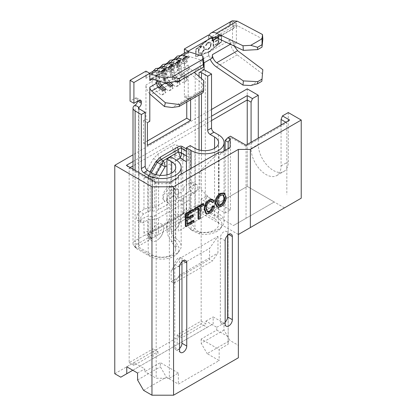 <?xml version="1.0" encoding="UTF-8"?>
<svg xmlns="http://www.w3.org/2000/svg" width="416" height="416" viewBox="0 0 416 416"><rect width="100%" height="100%" fill="white"/><g stroke="black" fill="none" stroke-linecap="round" stroke-linejoin="round"><path stroke-width="0.31" stroke-dasharray="2.08 1.56" d="M149.869 236.522A9.755 5.632 120 0 0 158.818 238.961A9.755 5.632 120 0 0 163.348 231.109A9.755 5.632 120 0 0 163.665 228.556A9.755 5.632 120 0 0 156.764 224.578A9.755 5.632 120 0 0 149.869 236.522M166.691 226.808A9.719 5.611 120 0 0 175.656 229.19A9.719 5.611 120 0 0 180.107 221.484A9.719 5.611 120 0 0 180.435 218.873A9.719 5.611 120 0 0 173.566 214.906A9.719 5.611 120 0 0 166.691 226.808M223.912 192.956L225.425 196.877C225.306 200.86 223.584 204.001 220.256 206.3L217.012 206.903M193.284 220.256L193.284 221.707L185.318 226.304M193.008 209.284L193.008 210.735L186.857 214.287L186.857 218.156L187.58 217.74M192.587 214.848L192.587 216.304L186.857 219.612L186.857 223.969L187.58 223.553M203.065 203.471L203.065 204.927L199.576 206.944L199.576 218.078L198.037 218.967M198.037 208.66L198.037 207.828L194.542 209.846M211.364 201.266L211.032 200.985L209.134 201.261C206.778 202.998 205.639 205.286 205.722 208.135L206.82 211.567L207.215 211.713M213.689 205.899C213.086 208.915 211.604 211.167 209.238 212.659L206.138 213.403M212.306 199.358L213.408 201.001L211.874 202.27M206.44 209.955L206.44 196.102L201.162 199.15L225.16 213.002L230.438 209.955L230.438 137.358L246.038 146.359L246.038 218.291L233.454 225.555L206.44 209.955L247.234 186.404L247.234 144.498M211.536 120.557L133.016 165.89M130.182 167.528L129.168 168.116L129.168 362.643L153.166 348.785L153.166 358.483L213.158 323.846L213.158 316.919L223.959 323.154L223.959 330.08L229.96 340.475L207.158 353.636L219.159 360.563L178.365 384.114L166.364 377.187L160.363 366.798L160.363 362.643L144.768 371.644L144.768 368.878L133.968 362.643L133.968 365.409L157.966 351.556L153.166 348.785M201.162 199.15L201.162 321.074L177.164 334.932L177.164 344.63M179.561 258.554L171.163 270.504L171.163 281.585L173.935 283.187L179.561 275.179L179.561 258.554L217.958 236.387L209.56 248.336L209.56 259.418L212.332 261.019L217.958 253.011L217.958 236.387M179.561 275.179L217.958 253.011M126.396 165.344L129.168 168.116L156.182 183.711L169.348 183.711L178.365 178.506L178.365 231.156L219.159 207.6L219.159 154.95L228.176 149.744L228.176 344.271L219.159 349.476L219.159 360.563M170.16 182.073L169.348 183.711L169.348 378.238L178.365 373.032L178.365 384.114M143.567 390.348L166.364 377.187M301.231 198.182L238.358 234.478L238.358 345.322L229.96 340.475M238.358 345.322L238.358 357.791M133.968 365.409L129.168 362.643M178.365 373.032L160.363 362.643M169.348 378.238L156.182 378.238L144.768 371.644M201.162 321.074L205.962 323.846L205.962 321.074L216.757 327.309L216.757 330.08L201.162 339.087L219.159 349.476M216.757 330.08L228.176 336.674L228.176 344.271M288.272 112.554L288.272 161.741A21.211 12.246 60 0 1 283.878 171.449A21.211 12.246 60 0 1 267.535 165.771A21.211 12.246 60 0 1 258.274 144.42L258.274 138.122M284.435 207.88L247.234 186.404L247.234 88.863M133.016 161.522L211.536 116.189M211.536 109.476L133.016 154.809M120.77 377.187L207.158 327.309L201.162 323.846L201.162 213.008L247.234 186.404L274.253 201.999L233.454 225.555M114.769 373.724L201.162 323.846M207.158 327.309L213.158 323.846M238.358 234.478L201.162 213.008M246.038 218.291L274.253 201.999M246.038 145.189L246.038 146.359L286.832 122.808L286.832 194.735M230.438 209.955L206.44 196.102M289.604 120.037L286.832 122.808L285.818 122.221M281.076 124.961L281.076 165.896A21.211 12.246 60 0 1 276.682 175.609A21.211 12.246 60 0 1 260.333 169.926A21.211 12.246 60 0 1 251.077 148.58L251.077 142.282M230.136 147.441L228.176 149.744L228.176 148.574M228.176 142.147L228.176 336.674M225.16 213.002L225.16 150.316M155.371 182.073L156.182 183.711L156.182 378.238M177.164 334.932L181.964 337.704L205.962 323.846M225.16 140.405L230.438 137.358L230.438 136.183M157.966 351.556L157.966 355.711L153.166 358.483M126.766 366.798L133.968 362.643M132.766 370.261L157.966 355.711M137.566 379.959L160.363 366.798M137.566 373.032L144.768 368.878M201.162 339.087L201.162 343.242L207.158 353.636M216.757 327.309L223.959 323.154M223.959 330.08L201.162 343.242M181.964 337.704L181.964 341.858M205.962 321.074L213.158 316.919M178.365 231.156L178.365 183.846L199.961 171.376L199.961 188.401L219.159 207.6M178.365 183.846L178.365 175.734M219.159 152.178L199.961 171.376M178.365 200.871L199.961 188.401M178.365 178.506L178.365 177.336M221.931 152.178L219.159 154.95M171.163 281.585L209.56 259.418M171.163 270.504L209.56 248.336M173.935 283.187L212.332 261.019M227.557 235.414L227.557 233.787A5.091 2.938 120 0 0 226.502 231.457A5.091 2.938 120 0 0 222.576 232.825A5.091 2.938 120 0 0 220.355 237.947L220.355 321.079A5.091 2.938 120 0 0 221.411 323.409A5.091 2.938 120 0 0 225.155 322.223M181.958 261.737L181.958 260.114A5.091 2.938 120 0 0 180.903 257.785A5.091 2.938 120 0 0 176.982 259.147A5.091 2.938 120 0 0 174.762 264.269L174.762 347.402A5.091 2.938 120 0 0 175.812 349.731A5.091 2.938 120 0 0 179.561 348.551M194.007 222.123L193.284 221.707M187.58 224.38L186.857 223.969M187.58 220.028L186.857 219.612M193.305 216.715L192.587 216.304M187.58 218.572L186.857 218.156M187.58 214.703L186.857 214.287M193.726 211.151L193.008 210.735M200.294 218.494L199.576 218.078M200.294 207.36L199.576 206.944M203.788 205.343L203.065 204.927M198.754 208.244L198.037 207.828M206.445 208.546L205.722 208.135M209.851 201.677L209.134 201.261M214.131 201.417L213.408 201.001M209.96 213.075L209.238 212.659M220.974 206.716L220.256 206.3M226.148 197.293L225.425 196.877M220.99 195.25L220.272 194.834C217.734 196.69 216.518 199.124 216.622 202.129L217.766 205.124L218.145 205.291M217.344 202.545L216.622 202.129M223.064 194.813L220.272 194.834M144.42 235.373L147.124 234.697L147.93 233.402L151.268 232.622A8.824 5.096 -120 0 1 151.913 232.118L182.062 214.713A3.396 3.396 -0 0 0 183.758 211.775L183.758 211.775A8.824 5.096 180 0 1 186.342 208.172L186.342 193.294A8.824 5.096 0 0 0 183.758 196.898L183.758 211.775L182.062 214.713L151.913 232.118C149.027 233.735 148.46 233.407 150.218 231.14A8.824 5.096 -0 0 0 143.978 232.632L144.42 235.373L135.101 240.75A7.129 4.113 0 0 0 133.016 243.662A7.129 4.113 0 0 0 133.635 245.341A7.129 4.113 0 0 0 135.101 246.568L148.21 254.14A19.302 11.144 0 0 0 179.483 250.806A19.302 11.144 0 0 0 181.163 246.256A19.302 11.144 0 0 0 175.51 238.378L173.696 237.094L174.829 240.136L178.168 245.929A17.243 9.958 180 0 1 177.606 253.235A17.243 9.958 180 0 1 149.666 256.209L136.557 248.638A5.07 2.928 180 0 1 135.517 247.764A5.07 2.928 180 0 1 136.557 244.499L149.141 237.234L151.528 238.612L150.244 239.356L149.453 239.065A3.396 2.772 120 0 1 150.873 237.624C150.098 237.156 149.88 236.038 150.218 234.276L152.355 233.038L152.355 219.398L150.218 219.398L150.218 234.276A3.396 1.96 0 0 0 147.82 234.848L147.82 219.97L143.801 222.29A5.091 2.938 -60 0 1 141.258 222.539A5.091 2.938 -60 0 1 140.202 220.21A5.091 2.938 -60 0 1 143.801 213.975L147.82 211.656A3.396 1.96 180 0 1 150.218 211.084L152.355 211.084L152.355 179.504L150.218 178.266A3.396 1.96 0 0 0 147.82 178.844L149.952 171.87M149.453 239.065C148.377 238.42 147.831 237.016 147.82 234.848M152.355 219.398A8.824 5.096 0 0 0 158.595 217.906L158.595 231.546L186.607 215.374A8.824 5.096 180 0 0 189.192 211.775A3.396 1.96 180 0 1 190.185 210.387L188.547 216.497L187.756 217.693L179.395 222.524L184.777 219.414L188.006 216.185L189.192 211.775L189.192 196.898L189.192 211.775A8.824 8.824 180 0 1 184.777 219.414L179.395 222.524M213.611 39.868L214.921 39.114L214.921 38.402L211.77 40.222L211.77 40.934L213.075 40.18L213.075 46.4L213.611 46.088L213.611 39.868L214.921 39.114M204.386 47.98L203.46 45.885L201.266 46.108C199.316 47.414 198.25 49.239 198.078 51.589L198.999 53.648L201.219 53.42C203.143 52.12 204.199 50.305 204.386 47.98L203.7 46.025L201.266 46.108M195.936 56.29L195.936 49.364L208.536 39.317L221.135 34.814L221.135 41.746L208.536 51.787L195.936 56.29L196.18 49.504L208.775 39.458L221.374 34.954L221.374 41.881L208.775 51.927L196.18 56.43M207.922 42.266L205.306 45.224L205.78 45.37L207.958 42.957L209.914 42.739L210.616 44.361C210.444 46.306 209.55 47.798 207.922 48.838L205.78 48.922L205.306 49.608L205.847 49.977L205.306 49.608L207.917 49.551L210.392 46.914L211.151 44.002L210.262 41.99L207.922 42.266L208.166 42.406L205.546 45.365L205.306 45.224M205.546 45.365L206.019 45.51L208.198 43.098L210.153 42.879L210.855 44.502C210.683 46.446 209.789 47.939 208.161 48.979L205.78 48.922L206.019 49.062L205.546 49.743L207.917 49.551M218.691 43.155L218.691 36.228L215.306 38.184L215.306 38.891L218.15 37.248L218.15 39.38L215.306 41.023L215.306 41.735L218.15 40.092L218.15 42.754L215.306 44.398L215.306 45.11L218.93 43.295L218.691 36.228M154.757 207.376L165.162 201.37A8.486 4.898 -60 0 1 164.518 201.094A8.486 4.898 -60 0 1 164.518 191.298A8.486 4.898 -60 0 1 173.004 186.399A8.486 4.898 -60 0 1 172.359 197.21L165.162 201.37L164.57 201.126L163.223 198.879L163.94 194.423L169.723 187.377L173.805 186.862L175.032 191.584L172.359 197.21L182.764 191.204A3.396 1.96 180 0 0 183.758 189.821L183.758 188.583A8.824 5.096 180 0 1 186.342 184.98L186.342 153.847C186.332 151.679 185.786 150.275 184.709 149.625L176.8 145.059C175.698 144.451 174.21 144.68 172.328 145.751L157.997 154.029L153.525 158.501L145.616 172.198L143.978 178.308L143.978 209.44A8.824 5.096 180 0 1 150.218 207.948L152.355 207.948A3.396 1.96 180 0 0 154.757 207.376L154.757 177.476L162.666 163.779L174.855 156.738L182.764 161.304L182.764 191.204M189.192 189.821L189.192 155.766L189.192 189.821A8.824 5.096 180 0 1 186.607 193.419L176.202 199.43A8.486 4.898 120 0 0 176.842 188.614A8.486 4.898 120 0 0 168.36 193.513A8.486 4.898 120 0 0 168.36 203.315A8.486 4.898 120 0 0 169 203.585L158.595 209.591A8.824 5.096 180 0 1 152.355 211.084M183.758 189.821L183.758 188.583M150.218 207.948L150.218 176.816L149.308 174.33L157.217 160.633L159.822 160.176L174.153 151.902C174.678 150.566 175.089 149.973 175.396 150.134L183.305 154.7C183.607 154.892 183.758 155.808 183.758 157.451A8.824 5.096 180 0 1 186.342 153.847M153.525 158.501L161.242 162.958L153.338 176.654A3.396 1.134 -60 0 1 152.355 178.048L150.218 176.816A8.824 5.096 0 0 0 143.978 178.308M186.607 193.419L186.607 161.84A8.824 5.096 180 0 0 189.192 158.236A8.824 2.943 180 0 0 188.006 156.77L188.006 152.116C188.786 152.584 189.181 153.806 189.192 155.766A3.396 1.96 180 0 1 190.185 154.383L190.185 187.2L194.199 184.881A5.091 2.938 -60 0 1 196.742 184.626A5.091 2.938 -60 0 1 197.798 186.961A5.091 2.938 -60 0 1 194.199 193.196L190.185 195.51A3.396 1.96 0 0 0 189.192 196.898M189.192 188.583A3.396 1.96 180 0 1 190.185 187.2M157.997 154.029A8.824 5.096 60 0 0 159.822 160.176L161.959 161.413A3.396 1.96 -120 0 1 162.666 163.779L161.242 162.958A3.396 1.134 -60 0 0 161.959 161.413L174.153 154.372A3.396 1.134 0 0 1 175.396 154.788A3.396 2.772 -60 0 1 174.855 156.738A3.396 1.96 -120 0 0 174.153 154.372L174.153 151.902A8.824 5.096 60 0 1 172.328 145.751M154.757 215.691L182.764 199.519L182.764 213.158L154.757 229.33L154.757 215.691A3.396 1.96 0 0 1 152.355 216.263L150.218 216.263A8.824 5.096 0 0 0 143.978 217.755L143.978 232.632M151.913 232.118L182.062 214.713A8.824 5.096 -120 0 0 181.418 215.218L183.758 212.716L183.758 213.543L185.905 211.422L186.342 208.172M151.268 232.622L181.418 215.218M147.124 234.697L148.814 236.387L148.814 233.912L147.93 233.402M183.758 213.543L183.758 212.716M208.536 39.036L221.374 34.45L221.374 41.834L208.536 52.073L195.697 56.659L195.697 49.275L208.536 39.036L221.614 34.585L221.614 41.974L208.775 52.208L195.936 56.8L195.936 49.41L208.775 39.177M143.978 209.44L139.963 211.76A5.091 2.938 120 0 0 136.365 217.994A5.091 2.938 120 0 0 137.42 220.324A5.091 2.938 120 0 0 139.963 220.074L143.978 217.755M137.493 101.239A3.396 1.96 120 0 0 137.504 100.953L137.504 99.564A3.396 1.96 120 0 0 136.802 98.015A3.396 1.96 120 0 0 135.101 98.181L130.062 101.093M145.964 71.131L145.964 78.333A8.824 5.096 60 0 1 147.789 74.292A8.824 5.096 60 0 1 149.802 73.902M153.79 70.829A8.824 5.096 -120 0 0 152.24 72.899A8.824 5.096 -120 0 0 151.96 74.87L151.96 81.52A8.824 5.096 -120 0 0 156.728 91.27L161.127 95.051L165.927 92.279A6.167 2.616 -49.4 0 1 161.127 95.051M149.802 93.85A8.824 5.096 60 0 1 145.964 84.984L145.964 119.07L149.802 121.285M147.404 122.668L143.562 120.453L145.964 119.07M143.562 120.453L143.562 143.177L147.404 140.962M186.758 102.055L186.758 95.514L184.361 96.902L184.361 62.816A8.824 5.096 -120 0 0 188.198 71.682L188.198 65.031A3.396 1.96 -120 0 0 190.029 68.786L194.262 72.415M182.754 55.286A8.824 5.096 -120 0 0 180.185 55.588A8.824 5.096 -120 0 0 178.36 59.628L178.36 66.279A8.824 5.096 -120 0 0 183.123 76.029L187.528 79.81A6.167 2.616 -49.4 0 1 182.728 82.581L187.528 79.81M186.186 52.125A8.824 5.096 60 0 0 184.361 56.165L184.361 53.18M232.216 20.8L230.37 23.067L229.819 22.714L229.819 26.317L208.536 38.605L208.536 35.001M229.819 22.714L232.534 21.148L232.534 41.928L236.376 44.148L236.376 23.364L232.534 21.148M229.819 43.498L230.287 43.8L229.819 40.17L229.819 43.498L232.534 41.928M203.954 69.794A7.129 4.113 180 0 0 195.218 70.403L200.257 67.491L200.257 60.564L208.536 55.786L208.536 52.458A12.22 7.056 60 0 0 209.03 56.072L212.378 58.001M194.948 148.32L194.948 228.519L191.792 230.344L189.296 228.088L191.11 229.372A19.302 11.144 0 0 0 222.378 226.044A19.302 11.144 0 0 0 224.058 221.494A19.302 11.144 0 0 0 218.405 213.611L205.296 206.045A7.129 4.113 0 0 0 195.218 206.045L185.905 211.422M186.342 193.294L190.356 190.975A5.091 2.938 120 0 0 193.96 184.74A5.091 2.938 120 0 0 192.904 182.411A5.091 2.938 120 0 0 190.356 182.666L186.342 184.98M183.758 216.206L184.09 217.058L186.472 218.436L199.056 211.172A1.695 0.978 0 0 1 201.458 211.172L214.568 218.738A13.874 8.008 0 0 1 218.629 224.401L218.629 142.657M184.09 217.058L196.674 209.794A5.07 2.928 180 0 1 203.84 209.794L216.949 217.36A17.243 9.958 180 0 1 220.501 228.467A17.243 9.958 180 0 1 199.15 233.818L191.792 230.344M152.053 173.087L152.053 254.831L138.944 247.265L138.944 108.711L138.944 245.877L158.605 234.525M183.758 196.898L183.758 211.775A3.396 1.96 0 0 1 182.764 213.158A3.396 1.96 -120 0 1 182.062 214.713M158.595 217.906L186.607 201.734A8.824 5.096 0 0 0 189.192 198.13M149.141 237.234L148.814 236.387M262.501 73.882L237.26 54.876C233.891 52.151 231.566 48.459 230.287 43.8L233.459 45.828L233.459 42.505L230.407 44.268M233.459 45.828L236.376 44.148M262.834 39.146L237.593 25.782L234.79 25.584L233.459 28.652L233.459 25.048L236.376 23.364M203.762 60.819L190.029 56.748A3.396 1.96 -120 0 0 188.9 56.831A3.396 1.96 -120 0 0 188.198 58.38L188.198 51.73M190.029 56.748L183.066 60.772A3.396 1.96 -120 0 0 181.938 60.85A3.396 1.96 -120 0 0 181.23 62.405L181.23 69.056A3.396 1.96 -120 0 0 183.066 72.805L187.294 76.435M184.361 96.902L188.198 99.117L188.198 71.682A8.824 5.096 60 0 0 189.124 72.566L183.123 76.029A6.167 2.616 -49.4 0 1 178.324 78.801L182.728 82.581M188.198 99.117L190.601 97.729L186.758 95.514M190.601 99.84L190.601 97.729M188.198 58.38L181.23 62.405L179.681 61.776A5.262 3.037 -120 0 1 180.768 59.368A5.262 3.037 -120 0 1 182.52 59.244L186.924 60.549L184.522 61.932L180.118 60.627A5.262 3.037 -120 0 0 178.37 60.757A5.262 3.037 -120 0 0 177.278 63.164L178.365 64.059A3.396 1.96 -120 0 1 179.072 62.504A3.396 1.96 -120 0 1 180.201 62.426L184.6 63.731L187.47 62.078L183.066 60.772L182.52 59.244L180.118 60.627L180.201 62.426L175.864 64.927L175.318 63.398L172.921 64.787L172.999 66.581L168.667 69.082L168.121 67.558L165.724 68.942L165.802 70.736L161.465 73.242L160.924 71.713L158.522 73.096L158.6 74.896A3.396 1.96 -120 0 0 157.472 74.974A3.396 1.96 -120 0 0 156.77 76.528L156.77 80.439M186.399 148.923L188.547 150.166C189.628 150.81 190.174 152.214 190.185 154.383M151.637 78.915L158.6 74.896L163.004 76.201L165.87 74.547L161.465 73.242A3.396 1.96 -120 0 0 160.337 73.32A3.396 1.96 -120 0 0 159.635 74.875L159.635 81.286M170.206 72.041L173.072 70.387L172.526 68.864L168.121 67.558A5.262 3.037 -120 0 0 166.369 67.683L163.972 69.066A5.262 3.037 -120 0 1 165.724 68.942L170.123 70.247L170.206 72.041L165.802 70.736A3.396 1.96 -120 0 0 164.674 70.819A3.396 1.96 -120 0 0 163.966 72.374L163.966 79.024A3.396 1.96 -120 0 0 165.802 82.774L165.948 82.898M188.198 65.031L181.23 69.056L179.681 68.427L179.681 61.776L177.278 63.164L177.278 69.815L178.365 70.71L174.034 73.211L174.034 66.56L172.479 65.936A5.262 3.037 -120 0 1 173.571 63.523A5.262 3.037 -120 0 1 175.318 63.398L179.722 64.704L177.325 66.092L172.921 64.787A5.262 3.037 -120 0 0 171.168 64.912A5.262 3.037 -120 0 0 170.082 67.319L171.168 68.214A3.396 1.96 -120 0 1 171.87 66.664A3.396 1.96 -120 0 1 172.999 66.581L177.403 67.886L180.268 66.232L175.864 64.927A3.396 1.96 -120 0 0 174.736 65.005A3.396 1.96 -120 0 0 174.034 66.56L178.365 64.059L178.365 70.71A3.396 1.96 -120 0 0 180.201 74.459L184.428 78.088M190.029 68.786L183.066 72.805L182.52 74.24A5.262 3.037 -120 0 1 179.681 68.427L177.278 69.815A5.262 3.037 -120 0 0 180.118 75.624L180.201 74.459L175.864 76.96L175.318 78.395A5.262 3.037 -120 0 1 172.479 72.582L170.082 73.97L170.082 67.319L172.479 65.936L172.479 72.582L174.034 73.211A3.396 1.96 -120 0 0 175.864 76.96L180.097 80.595M173.072 70.387L168.667 69.082A3.396 1.96 -120 0 0 167.539 69.165A3.396 1.96 -120 0 0 166.832 70.72L171.168 68.214L171.168 74.864A3.396 1.96 -120 0 0 172.999 78.619L176.233 81.39M166.369 67.683A5.262 3.037 -120 0 0 165.282 70.091L166.832 70.72L166.832 77.366A3.396 1.96 -120 0 0 168.667 81.12L170.04 82.3M161.153 67.751A8.824 5.096 -120 0 0 158.59 68.058A8.824 5.096 -120 0 0 156.759 72.098L156.759 78.749A8.824 5.096 -120 0 0 161.528 88.499L165.927 92.279M160.987 66.674A8.824 5.096 -120 0 0 159.442 68.744A8.824 5.096 -120 0 0 159.162 70.715L159.162 77.366A8.824 5.096 -120 0 0 163.925 87.116L168.329 90.896L173.129 88.124A6.167 2.616 -49.4 0 1 168.329 90.896M168.355 63.596A8.824 5.096 -120 0 0 165.786 63.903A8.824 5.096 -120 0 0 163.961 67.943L163.961 74.594A8.824 5.096 -120 0 0 168.724 84.344L173.129 88.124M168.189 62.52A8.824 5.096 -120 0 0 166.639 64.584A8.824 5.096 -120 0 0 166.358 66.555L166.358 73.206A8.824 5.096 -120 0 0 171.127 82.961L175.526 86.736L180.326 83.964A6.167 2.616 -49.4 0 1 175.526 86.736M175.552 59.441A8.824 5.096 -120 0 0 172.988 59.748A8.824 5.096 -120 0 0 171.158 63.788L171.158 70.434A8.824 5.096 -120 0 0 175.926 80.189L180.326 83.964M203.762 80.569L202.852 84.354L189.124 72.566M202.852 84.354L202.743 89.82L172.094 107.515M175.386 58.36A8.824 5.096 -120 0 0 173.841 60.429A8.824 5.096 -120 0 0 173.56 62.4L173.56 69.051A8.824 5.096 -120 0 0 178.324 78.801L175.926 80.189A6.167 2.616 -49.4 0 1 171.127 82.961L168.724 84.344A6.167 2.616 -49.4 0 1 163.925 87.116L161.528 88.499A6.167 2.616 -49.4 0 1 156.728 91.27L150.727 94.734M234.218 46.062L233.459 42.505M208.536 38.605A12.22 7.056 60 0 1 209.118 35.339M170.799 156.822L170.799 227.484L166.962 229.7A13.577 7.836 -120 0 0 171.673 241.961L174.829 240.136M166.962 174.871L166.962 229.7M173.696 237.094A13.577 7.836 60 0 1 170.799 227.484M190.237 145.6L190.237 216.263L186.399 218.478A13.577 7.836 -120 0 0 189.296 228.088M186.399 171.096L186.399 218.478M199.15 233.818L200.247 231.977C198.084 231.509 196.316 230.355 194.948 228.519A13.577 7.836 60 0 1 190.237 216.263M200.247 231.977A13.874 8.008 0 0 0 218.629 224.401M138.944 245.877A1.695 0.978 0 0 0 138.445 246.568A1.695 0.978 0 0 0 138.944 247.265M152.053 254.831A13.874 8.008 0 0 0 167.17 256.568A13.874 8.008 0 0 0 175.734 249.168A13.874 8.008 0 0 0 174.98 246.563L171.673 241.961L171.673 173.087M200.257 67.491L204.095 69.711M200.257 60.564L204.095 62.78M202.743 89.82L203.102 92.622M143.562 143.177L147.404 145.392M208.536 55.786L209.03 56.072A12.22 7.056 60 0 0 210.184 59.27M262.059 78.988L250.744 85.519M233.459 25.048L230.37 23.067L229.819 26.317M185.968 77.199L182.52 74.24L180.118 75.624L184.522 79.404L184.6 78.239M186.144 77.35L186.924 78.021L184.522 79.404M187.47 76.586L186.924 78.021M184.522 61.932L184.6 63.731M187.47 62.078L186.924 60.549M163.972 69.066A5.262 3.037 -120 0 0 162.88 71.474L165.282 70.091L165.282 76.742L166.832 77.366L171.168 74.864L170.082 73.97A5.262 3.037 -120 0 0 172.921 79.784L177.325 83.564L177.403 82.394M178.942 81.505L179.722 82.176L177.325 83.564M165.87 74.547L165.324 73.018L160.924 71.713A5.262 3.037 -120 0 0 159.172 71.838A5.262 3.037 -120 0 0 158.08 74.246L159.635 74.875L163.966 72.374L162.88 71.474L162.88 78.125L165.282 76.742A5.262 3.037 -120 0 0 168.121 82.555L168.667 81.12L172.999 78.619L172.921 79.784L175.318 78.395L178.433 81.068M180.268 80.74L179.722 82.176M177.325 66.092L177.403 67.886M180.268 66.232L179.722 64.704M159.905 81.37L163.966 79.024L162.88 78.125A5.262 3.037 -120 0 0 165.724 83.938L170.123 87.719L170.206 86.554M171.746 85.665L172.526 86.33L170.123 87.719M173.072 84.9L172.526 86.33M172.526 68.864L170.123 70.247M165.324 73.018L162.926 74.402L158.522 73.096A5.262 3.037 -120 0 0 156.77 73.226A5.262 3.037 -120 0 0 155.683 75.634L155.683 82.285A5.262 3.037 -120 0 0 158.522 88.093L162.926 91.874L163.004 90.709M164.544 89.82L165.324 90.49L162.926 91.874M165.87 89.055L165.324 90.49M152.292 79.113L156.77 76.528L155.683 75.634L158.08 74.246L158.08 80.829M162.926 74.402L163.004 76.201M183.758 213.736L186.472 218.436M151.528 238.612L148.814 233.912M184.709 149.625A8.824 7.207 120 0 0 183.305 154.7L183.305 159.354A3.396 1.134 -0 0 1 183.758 159.916A3.396 1.96 0 0 1 182.764 161.304A3.396 2.772 -60 0 0 183.305 159.354L175.396 154.788L175.396 150.134A8.824 7.207 120 0 1 176.8 145.059M152.355 216.263L152.355 229.902A3.396 1.96 0 0 0 154.757 229.33A3.396 1.96 -120 0 1 154.055 230.885A3.396 1.134 -120 0 1 152.355 229.902L150.218 231.14L150.218 216.263M182.764 199.519A3.396 1.96 0 0 0 183.758 198.13M151.372 172.692L150.873 173.555L150.218 178.266L150.218 211.084M149.453 172.734L154.903 175.88A8.824 2.943 120 0 1 152.355 179.504A8.824 5.096 180 0 0 158.595 178.012L158.595 209.591M150.873 237.624C151.674 238.066 152.922 237.796 154.627 236.824L156.77 235.586A8.824 2.943 60 0 1 152.355 233.038A8.824 5.096 180 0 0 158.595 231.546A8.824 5.096 60 0 1 156.77 235.586L184.777 219.414A8.824 5.096 60 0 0 186.607 215.374L186.607 201.734M150.218 219.398A3.396 1.96 0 0 0 147.82 219.97M177.648 189.082L173.56 189.592L167.778 196.643L167.066 201.094L168.407 203.341L169 203.585L176.202 199.43L178.875 193.804L177.648 189.082L176.842 188.614M201.51 46.249C199.555 47.554 198.494 49.379 198.318 51.73L198.078 51.589M198.318 51.73L199.238 53.789L201.219 53.42M201.458 53.56C203.388 52.255 204.438 50.445 204.625 48.121M201.484 52.832L199.566 53.05L198.853 51.418C199.02 49.514 199.893 48.032 201.484 46.972L203.356 46.784L204.084 48.428C203.918 50.32 203.055 51.787 201.484 52.832L199.326 52.91L198.614 51.277C198.78 49.379 199.654 47.897 201.24 46.836L203.117 46.644L203.845 48.292C203.679 50.18 202.81 51.646 201.24 52.697M208.156 49.691L210.631 47.05L210.392 46.914M210.631 47.05L211.151 44.002M211.39 44.143L210.501 42.13L208.166 42.406M215.16 39.255L214.921 38.402M215.16 38.542L211.77 40.222M212.009 40.362L212.009 41.075L211.77 40.934M212.009 41.075L213.314 40.321L213.075 40.18M213.314 40.321L213.075 46.4M213.314 46.535L213.855 46.223L213.611 46.088M213.855 46.223L213.855 40.009M218.93 36.369L215.306 38.184M215.545 38.319L215.545 39.031L215.306 38.891M215.545 39.031L218.15 37.248M218.39 37.388L218.15 39.38M218.39 39.52L215.306 41.023M215.545 41.163L215.545 41.87L215.306 41.735M215.545 41.87L218.15 40.092M218.39 40.232L218.15 42.754M218.39 42.895L215.306 44.398M215.545 44.538L215.545 45.25L215.306 45.11M215.545 45.25L218.93 43.295M281.076 165.896L288.272 161.741M251.077 148.58L258.274 144.42M220.355 321.079L225.155 323.846M220.355 237.947L225.155 240.718M227.557 233.787L228.753 234.484M174.762 347.402L179.561 350.173M174.762 264.269L179.561 267.041M181.958 260.114L183.16 260.806M188.547 216.497L188.006 216.185M186.399 155.839L188.006 156.77A8.824 7.207 120 0 1 186.607 161.84L186.399 161.72M176.55 160.191L166.962 165.729M160.124 175.37L158.595 178.012L154.903 175.88L155.652 174.585M145.616 172.198L154.757 177.476A3.396 1.96 0 0 1 152.355 178.048L152.355 207.948M147.82 211.656L147.82 178.844M135.101 105.108L135.101 240.75L136.557 244.499M184.361 56.165L178.36 59.628A6.167 3.562 -0 0 0 173.56 62.4L171.158 63.788A6.167 3.562 -0 0 0 166.358 66.555L163.961 67.943A6.167 3.562 -0 0 0 159.162 70.715L156.759 72.098A6.167 3.562 -0 0 0 151.96 74.87L145.964 78.333M184.361 62.816L178.36 66.279A6.167 3.562 -0 0 0 173.56 69.051L171.158 70.434A6.167 3.562 -0 0 0 166.358 73.206L163.961 74.594A6.167 3.562 -0 0 0 159.162 77.366L156.759 78.749A6.167 3.562 -0 0 0 151.96 81.52L145.964 84.984M229.819 40.17L208.536 52.458M195.218 70.403L195.218 206.045L196.674 209.794M190.185 195.51L190.185 210.387M199.056 76.528L199.056 94.957M199.056 149.958L199.056 211.172M233.459 28.652L217.199 38.038M166.582 83.444L165.724 83.938L165.802 82.774L165.454 82.971M175.51 159.541L175.51 238.378M135.101 170.368L135.101 246.568L136.557 248.638M148.21 177.939L148.21 254.14L149.666 256.209M191.11 168.376L191.11 229.372M218.405 134.779L218.405 213.611L216.949 217.36M205.296 70.403L205.296 206.045L203.84 209.794M214.568 148.32L214.568 218.738M201.458 78.593L201.458 93.569M201.458 150.436L201.458 211.172M174.98 246.563L178.168 245.929M135.101 98.181L137.504 99.564M237.26 54.876L216.388 66.924M237.593 25.782L216.736 37.82M159.38 87.599L158.522 88.093L158.6 86.928M156.77 81.656L155.683 82.285L156.77 83.179M188.547 150.166A3.396 2.772 120 0 0 188.006 152.116L186.399 151.185M190.356 182.666L194.199 184.881M143.801 213.975L139.963 211.76M194.199 193.196L190.356 190.975M139.963 220.074L143.801 222.29M158.818 238.961A15.636 15.636 0 0 0 163.348 231.109M175.656 229.19A15.61 15.61 0 0 0 180.107 221.484M276.682 175.609L283.878 171.449M221.411 323.409L226.21 326.18M226.502 231.457L231.301 234.229M175.812 349.731L180.612 352.503M180.903 257.785L185.702 260.556M206.82 211.567L207.542 211.983M211.032 200.985L211.754 201.401M217.766 205.124L218.483 205.54M222.742 194.563L223.46 194.979M187.985 216.226L185.203 219.154M173.805 186.862L173.004 186.399M157.472 74.974L150.504 78.998M164.674 70.819L160.337 73.32M171.87 66.664L167.539 69.165M179.072 62.504L174.736 65.005M149.62 73.237L147.789 74.292M159.448 67.564L158.59 68.058M166.644 63.409L165.786 63.903M173.846 59.254L172.988 59.748M181.043 55.094L180.185 55.588M188.9 56.831L181.938 60.85M224.058 221.494L224.058 150.951M133.016 169.166L133.016 243.662M138.445 108.02L138.445 246.568M181.163 174.117L181.163 246.256M175.734 167.424L175.734 249.168M220.501 228.467L222.378 226.044M135.517 247.764L133.635 245.341M177.606 253.235L179.483 250.806M136.802 98.015L140.639 100.23M234.79 25.584L213.782 37.716M180.768 59.368L178.37 60.757M174.533 58.854L173.841 60.429M167.331 63.014L166.639 64.584M160.134 67.168L159.442 68.744M152.932 71.323L152.24 72.899M173.571 63.523L171.168 64.912M159.172 71.838L156.77 73.226M189.192 211.775L188.027 216.148M196.742 184.626L192.904 182.411M141.258 222.539L137.42 220.324"/><path stroke-width="0.62" d="M217.012 206.903L215.088 202.992C215.14 198.942 216.866 195.738 220.262 193.383L223.912 192.956L224.63 193.372L226.148 197.293C226.028 201.276 224.302 204.417 220.974 206.716L217.37 207.152L215.805 203.408C215.862 199.358 217.589 196.154 220.984 193.799L224.63 193.372M250.354 149.412L250.354 227.552L301.231 198.182L301.231 120.037L250.354 149.412L238.358 149.412L238.358 357.791L173.566 395.2L173.566 186.815L151.965 186.815L114.769 165.344L114.769 373.724L120.77 377.187L126.766 373.724L126.766 366.798L137.566 373.032L137.566 379.959L143.567 390.348L151.965 395.2L151.965 186.815M238.358 149.412L173.566 186.815M232.357 319.691L232.357 236.558A5.091 2.938 120 0 0 231.301 234.229A5.091 2.938 120 0 0 227.375 235.591A5.091 2.938 120 0 0 225.155 240.718L225.155 323.846A5.091 2.938 120 0 0 226.21 326.18A5.091 2.938 120 0 0 230.131 324.813A5.091 2.938 120 0 0 232.357 319.691L227.557 316.919L227.557 235.414M186.758 346.018L186.758 262.886A5.091 2.938 120 0 0 185.702 260.556A5.091 2.938 120 0 0 181.782 261.919A5.091 2.938 120 0 0 179.561 267.041L179.561 350.173A5.091 2.938 120 0 0 180.612 352.503A5.091 2.938 120 0 0 184.538 351.14A5.091 2.938 120 0 0 186.758 346.018L181.958 343.247L181.958 261.737M193.305 215.264L193.305 216.715L187.58 220.028L187.58 224.38L194.007 220.672L194.007 222.123L186.04 226.72L185.318 226.304L185.318 213.72L193.008 209.284L193.726 209.7L193.726 211.151L187.58 214.703L187.58 218.572L193.305 215.264L192.587 214.848L187.58 217.74M187.58 223.553L193.284 220.256L194.007 220.672M198.754 219.378L198.754 208.244L195.265 210.262L195.265 208.811L203.788 203.887L203.788 205.343L200.294 207.36L200.294 218.494L198.754 219.378L198.037 218.967L198.037 208.66M195.265 210.262L194.542 209.846L194.542 208.395L203.065 203.471L203.788 203.887M207.215 211.713L209.092 211.292C210.792 210.168 211.812 208.53 212.15 206.372L213.689 205.899L214.406 206.315C213.808 209.331 212.321 211.583 209.96 213.075L206.487 213.658L204.906 209.446L204.183 209.03C204.256 205.119 205.93 202.03 209.206 199.768L212.306 199.358L213.023 199.774L214.131 201.417L212.592 202.686L211.874 202.27L211.364 201.266M206.138 213.403L205.769 213.242L204.183 209.03M247.234 144.498L247.234 99.949L211.536 120.557M133.016 165.89L130.182 167.528M173.566 395.2L151.965 395.2M301.231 120.037L288.272 112.554L282.459 115.913L289.604 120.037L246.038 145.189L230.438 136.183L227.932 137.634L230.136 138.908L230.136 147.441L221.931 152.178L219.159 152.178L178.365 175.734L178.365 177.336L170.16 182.073L155.371 182.073L126.396 165.344L133.016 161.522M258.274 138.122L258.274 95.238L247.234 88.863L211.536 109.476M211.536 116.189L247.234 95.576L252.46 98.592L258.274 95.238M133.016 154.809L114.769 165.344M238.358 234.478L250.354 227.552M285.818 122.221L281.076 119.48L281.076 124.961M251.077 142.282L251.077 102.164L247.234 99.949L247.234 95.576M228.176 148.574L228.176 142.147L225.16 140.405L225.16 150.316M281.076 119.48L282.459 115.913M252.46 98.592L251.077 102.164M126.766 373.724L132.766 370.261M227.932 137.634L225.16 140.405M230.136 138.908L228.176 142.147M225.155 322.223A5.091 2.938 120 0 0 227.557 316.919M179.561 348.551A5.091 2.938 120 0 0 181.958 343.247M186.04 226.72L186.04 214.136L185.318 213.72M186.04 214.136L193.726 209.7M195.265 208.811L194.542 208.395M212.592 202.686L211.754 201.401L209.851 201.677C207.496 203.414 206.362 205.702 206.445 208.546L207.542 211.983L209.815 211.708L209.092 211.292M209.815 211.708C211.51 210.584 212.529 208.946 212.872 206.788L212.15 206.372M204.906 209.446C204.979 205.535 206.653 202.446 209.929 200.184L209.206 199.768M209.929 200.184L213.023 199.774M212.872 206.788L214.406 206.315M217.344 202.545L218.483 205.54L220.969 205.265C223.423 203.476 224.635 201.11 224.609 198.167L223.46 194.979L220.99 195.25C218.452 197.106 217.235 199.54 217.344 202.545M215.805 203.408L215.088 202.992M220.984 193.799L220.262 193.383M218.145 205.291L220.251 204.849C222.7 203.06 223.917 200.694 223.891 197.751L223.064 194.813M220.969 205.265L220.251 204.849M224.609 198.167L223.891 197.751M165.927 69.155A6.167 4.3 106.5 0 0 163.358 69.633A6.167 4.3 106.5 0 0 161.127 71.926L165.927 69.155L161.528 67.85A8.824 5.096 -120 0 0 161.153 67.751L155.678 68.567L152.932 71.323M173.129 65A6.167 4.3 106.5 0 0 170.56 65.478A6.167 4.3 106.5 0 0 168.329 67.766L173.129 65L168.724 63.695A8.824 5.096 -120 0 0 168.355 63.596L162.874 64.407L160.134 67.168M180.326 60.84A6.167 4.3 106.5 0 0 177.757 61.318A6.167 4.3 106.5 0 0 175.526 63.612L180.326 60.84L175.926 59.535A8.824 5.096 -120 0 0 175.552 59.441L170.076 60.252L167.331 63.014M187.528 56.685A6.167 4.3 106.5 0 0 184.959 57.164A6.167 4.3 106.5 0 0 182.728 59.457L187.528 56.685L183.123 55.38A8.824 5.096 -120 0 0 182.754 55.286L177.273 56.098L174.533 58.854M141.341 114.53L141.341 168.563L145.184 166.348L145.184 112.315L141.341 114.53L135.101 110.926A7.129 4.113 180 0 1 133.016 108.02A7.129 4.113 180 0 1 135.101 105.108A3.396 1.96 120 0 0 137.493 101.239M149.802 73.346L145.964 71.131L130.062 80.309L130.062 101.093L133.905 103.308L133.905 82.524L149.802 73.346L149.802 80.548A3.396 1.96 -120 0 1 150.504 78.998A3.396 1.96 -120 0 1 151.637 78.915L165.365 82.987L164.455 78.156L172.094 77.033L179.104 78.489L179.561 80.902L165.365 82.987M147.404 140.962L186.758 118.238L186.758 102.055M184.361 53.18L184.361 48.963L188.198 51.178L212.378 37.216L212.378 40.82A6.786 3.921 -120 0 1 213.782 37.716A6.786 3.921 -120 0 1 216.736 37.82L243.365 50.372L243.012 45.755L250.744 45.339L257.556 47.289L257.733 49.598L243.365 50.372M212.378 37.216L208.536 35.001L184.361 48.963M224.058 150.951L224.058 142.657A19.302 11.144 180 0 0 218.405 134.779L213.938 132.194L210.096 134.415A3.396 1.96 60 0 1 207.698 130.255L207.698 76.222L201.458 72.618A1.695 0.978 180 0 0 199.056 72.618L204.095 69.711L204.095 62.78L212.378 58.001L212.378 54.678A6.786 3.921 -120 0 0 216.736 62.712L243.365 80.907L257.733 81.645L257.556 83.751L250.744 85.519L243.012 85.119L216.388 66.924A12.22 7.056 60 0 1 210.184 59.27M181.043 55.094L186.186 52.125A8.824 5.096 60 0 1 188.198 51.73L188.198 51.178M156.77 80.439L156.77 83.179L149.802 87.199L149.802 121.285L147.404 122.668L147.404 145.392L190.601 120.453L190.601 99.84M145.184 112.315L138.944 108.711A1.695 0.978 180 0 1 138.445 108.02A1.695 0.978 180 0 1 138.944 107.328A3.396 1.96 120 0 0 141.341 103.168L141.341 101.785A3.396 1.96 120 0 0 140.639 100.23A3.396 1.96 120 0 0 138.944 100.396L133.905 103.308M149.952 171.87L155.906 161.559L160.378 157.087L177.622 147.129C179.504 146.058 180.996 145.824 182.094 146.437L186.399 148.923M159.635 81.286L159.635 81.526A3.396 1.96 -120 0 0 161.465 85.275L165.87 89.055L163.004 90.709L158.6 86.928L151.637 90.953L165.365 102.736L179.561 104.582L179.104 106.475L172.094 107.515L164.455 106.522L150.727 94.734A8.824 5.096 60 0 1 149.802 93.85M149.802 87.199A3.396 1.96 -120 0 0 151.637 90.953M156.77 83.179A3.396 1.96 -120 0 0 158.6 86.928M179.104 106.475L203.102 92.622L203.559 90.73L179.561 104.582M203.559 90.73L203.762 80.569L194.262 72.415M187.294 76.435L184.428 78.088M180.097 80.595L177.403 82.394L176.233 81.39M170.04 82.3L173.072 84.9L170.206 86.554L165.948 82.898M188.198 51.73A8.824 5.096 60 0 1 189.124 51.917L183.123 55.38A6.167 4.3 106.5 0 0 180.554 55.858A6.167 4.3 106.5 0 0 178.324 58.152L175.926 59.535A6.167 4.3 106.5 0 0 173.352 60.013A6.167 4.3 106.5 0 0 171.127 62.306L168.724 63.695A6.167 4.3 106.5 0 0 166.156 64.173A6.167 4.3 106.5 0 0 163.925 66.461L161.528 67.85A6.167 4.3 106.5 0 0 158.954 68.328A6.167 4.3 106.5 0 0 156.728 70.621A8.824 5.096 -120 0 0 153.79 70.829L149.62 73.237M149.802 73.902A8.824 5.096 60 0 1 150.727 74.084L164.455 78.156M168.329 67.766L163.925 66.461A8.824 5.096 -120 0 0 160.987 66.674L159.448 67.564M175.526 63.612L171.127 62.306A8.824 5.096 -120 0 0 168.189 62.52L166.644 63.409M182.728 59.457L178.324 58.152A8.824 5.096 -120 0 0 175.386 58.36L173.846 59.254M262.834 69.68L261.846 81.281L262.834 69.68L237.593 50.674L234.218 46.062M130.062 80.309L133.905 82.524M166.962 159.042L171.673 161.762A13.874 8.008 180 0 1 175.734 167.424A13.874 8.008 180 0 1 167.17 174.824A13.874 8.008 180 0 1 152.053 173.087L147.581 170.503L143.744 172.723L148.21 175.302A19.302 11.144 180 0 0 169.25 177.72A19.302 11.144 180 0 0 181.163 167.424A19.302 11.144 180 0 0 175.51 159.541L170.799 156.822L166.962 159.042L166.962 174.871M143.744 172.723A3.396 1.96 60 0 1 141.341 168.563M145.184 166.348A3.396 1.96 -120 0 0 147.581 170.503M210.096 134.415L214.568 136.994A13.874 8.008 180 0 1 218.629 142.657A13.874 8.008 180 0 1 210.064 150.056A13.874 8.008 180 0 1 194.948 148.32L190.237 145.6L186.399 147.815L186.399 171.096M186.399 147.815L191.11 150.535L191.11 168.376M207.698 76.222L211.536 74.006L211.536 128.04A3.396 1.96 -120 0 0 213.938 132.194M211.536 74.006L205.296 70.403A7.129 4.113 180 0 0 203.954 69.794M224.058 142.657A19.302 11.144 180 0 1 212.144 152.953A19.302 11.144 180 0 1 191.11 150.535M189.124 51.917L202.852 55.983L203.762 60.819L203.559 67.049L179.561 80.902M164.455 106.522L165.365 102.736M150.727 74.084L156.728 70.621L161.127 71.926M203.559 67.049L202.743 59.337L172.094 77.033M202.743 59.337L202.852 55.983M203.102 64.631L179.104 78.489M186.758 118.238L190.601 120.453M243.012 85.119L243.365 80.907M261.846 81.281L257.556 83.751M262.501 34.518L262.834 39.146L262.007 47.128L262.059 38.808L262.501 34.518L237.26 21.154L232.216 20.8L211.068 33.01A12.22 7.056 60 0 1 216.388 33.202L243.012 45.755M209.118 35.339A12.22 7.056 60 0 1 211.068 33.01M262.059 38.808L250.744 45.339M261.846 44.814L257.556 47.289M262.007 47.128L257.733 49.598M262.007 79.18L257.733 81.645M178.433 81.068L178.942 81.505M168.147 82.576L171.746 85.665M158.08 80.829L158.08 80.896A5.262 3.037 -120 0 0 160.924 86.71L164.544 89.82M186.399 151.185L181.553 148.387C180.762 147.95 179.686 148.32 178.324 149.495L161.08 159.448L157.326 162.375L151.372 172.692M160.378 157.087A3.396 1.96 60 0 0 161.08 159.448L163.223 160.685A8.824 2.943 120 0 1 161.356 164.705L155.906 161.559M182.094 146.437A3.396 2.772 120 0 0 181.553 148.387L181.553 153.041A8.824 2.943 180 0 0 178.324 151.965L178.324 149.495A3.396 1.96 60 0 1 177.622 147.129M228.753 234.484L232.357 236.558M183.16 260.806L186.758 262.886M186.399 161.72L180.154 158.116L176.55 160.191M166.962 165.729L165.048 166.832L160.124 175.37M199.056 72.618L199.056 76.528M199.056 94.957L199.056 149.958M230.407 44.268L212.378 54.678M217.199 38.038L212.378 40.82M152.292 79.113L149.802 80.548M135.101 105.108L138.944 107.328L138.944 108.711M159.905 81.37L158.08 80.896L156.77 81.656M165.454 82.971L161.465 85.275L160.924 86.71L159.38 87.599M171.673 161.762L171.673 173.087M135.101 110.926L135.101 170.368M148.21 175.302L148.21 177.939M207.698 130.255L211.536 128.04M214.568 136.994L214.568 148.32M201.458 72.618L201.458 78.593M201.458 93.569L201.458 150.436M138.944 100.396L141.341 101.785M137.743 101.093L141.341 103.168M237.26 21.154L216.388 33.202M237.593 50.674L216.736 62.712M168.059 82.592L166.582 83.444M155.652 174.585L161.356 164.705L165.048 166.832A8.824 5.096 60 0 0 163.223 160.685L178.324 151.965A8.824 5.096 60 0 1 180.154 158.116A8.824 7.207 120 0 0 181.553 153.041L186.399 155.839M205.769 213.242L206.487 213.658M216.653 206.736L217.37 207.152M133.016 108.02L133.016 169.166M181.163 167.424L181.163 174.117"/></g></svg>
